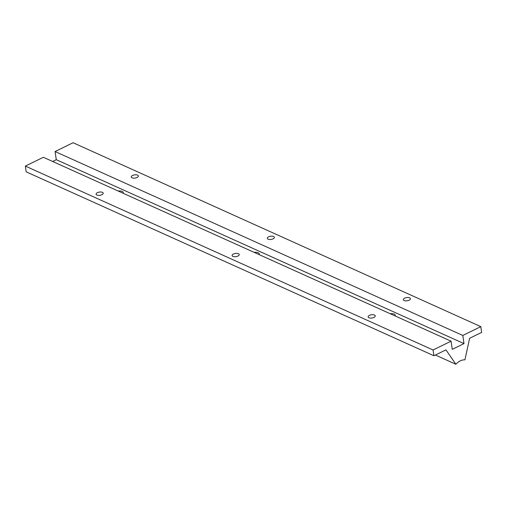 <?xml version="1.0" encoding="UTF-8"?>
<svg xmlns="http://www.w3.org/2000/svg" width="507" height="507" viewBox="0 0 507 507"><rect width="100%" height="100%" fill="white"/><g stroke="black" fill="none" stroke-linecap="round" stroke-linejoin="round"><path stroke-width="0.76" d="M455.882 364.267A13.6 9.899 -65.7 0 1 464.925 359.843L469.615 338.289L481.65 332.402L480.807 326.641L462.802 335.45L463.994 343.607L452.269 349.342L451.078 341.186L433.067 349.988L433.91 355.749L445.945 349.862L455.882 364.267L435.393 355.027M433.067 349.988L25.35 166.081L26.193 171.841L433.91 355.749M451.078 341.186L43.355 157.278L25.35 166.081M52.658 161.473L56.277 159.699L55.086 151.542L73.09 142.733L480.807 326.641M259.147 254.609A4.899 2.218 -8.3 0 0 259.286 253.893A4.899 2.218 -8.3 0 0 254.229 252.391M395.162 315.962A4.899 2.218 -8.3 0 0 395.302 315.246A4.899 2.218 -8.3 0 0 390.251 313.744M96.875 195.037A3.593 1.622 171.7 0 1 96.089 194.206A3.593 1.622 171.7 0 1 97.395 192.673A3.593 1.622 171.7 0 1 101.064 192.02A3.593 1.622 171.7 0 1 103.194 193.167A3.593 1.622 171.7 0 1 100.944 195.062A3.593 1.622 171.7 0 1 96.875 195.037M123.125 193.256A4.899 2.218 -8.3 0 0 123.264 192.54A4.899 2.218 -8.3 0 0 118.207 191.038M463.994 343.607L56.277 159.699M369.438 315.379A3.593 1.622 171.7 0 1 373.101 314.727A3.593 1.622 171.7 0 1 375.231 315.874A3.593 1.622 171.7 0 1 372.981 317.769A3.593 1.622 171.7 0 1 368.919 317.743A3.593 1.622 171.7 0 1 368.126 316.913A3.593 1.622 171.7 0 1 369.438 315.379M233.416 254.026A3.593 1.622 171.7 0 1 237.086 253.373A3.593 1.622 171.7 0 1 239.215 254.52A3.593 1.622 171.7 0 1 236.959 256.415A3.593 1.622 171.7 0 1 232.897 256.39A3.593 1.622 171.7 0 1 232.111 255.56A3.593 1.622 171.7 0 1 233.416 254.026M462.802 335.45L55.086 151.542M132.574 175.473A3.593 1.622 171.7 0 1 136.244 174.814A3.593 1.622 171.7 0 1 138.373 175.967A3.593 1.622 171.7 0 1 136.123 177.856A3.593 1.622 171.7 0 1 132.054 177.837A3.593 1.622 171.7 0 1 131.269 177A3.593 1.622 171.7 0 1 132.574 175.473M268.596 236.826A3.593 1.622 171.7 0 1 272.265 236.167A3.593 1.622 171.7 0 1 274.388 237.32A3.593 1.622 171.7 0 1 272.139 239.209A3.593 1.622 171.7 0 1 268.076 239.19A3.593 1.622 171.7 0 1 267.284 238.353A3.593 1.622 171.7 0 1 268.596 236.826M404.611 298.179A3.593 1.622 171.7 0 1 408.281 297.527A3.593 1.622 171.7 0 1 410.41 298.674A3.593 1.622 171.7 0 1 408.16 300.562A3.593 1.622 171.7 0 1 404.092 300.543A3.593 1.622 171.7 0 1 403.306 299.707A3.593 1.622 171.7 0 1 404.611 298.179"/></g></svg>
